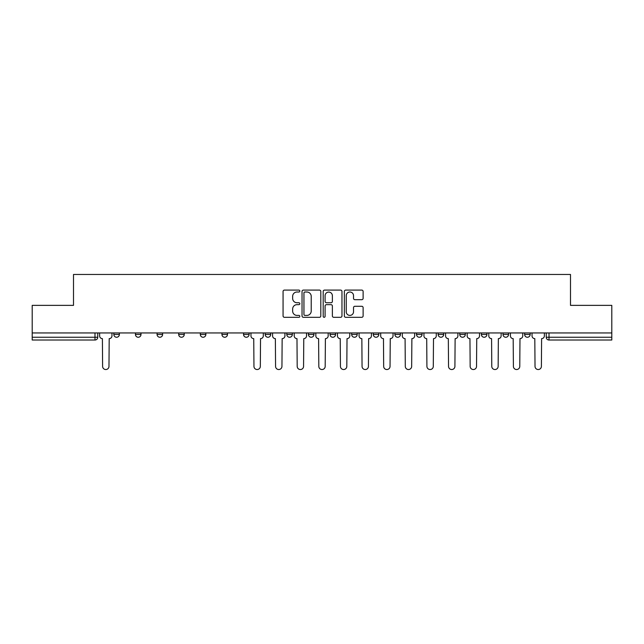 <?xml version="1.0" encoding="UTF-8"?>
<svg xmlns="http://www.w3.org/2000/svg" width="644" height="644" viewBox="0 0 644 644"><rect width="100%" height="100%" fill="white"/><g stroke="black" fill="none" stroke-linecap="round" stroke-linejoin="round"><path stroke-width="0.97" d="M299.822 291.056A0.95 0.95 0 0 0 298.872 290.098L284.423 290.098A1.36 1.36 0 0 0 283.062 291.458L283.062 315.946A1.36 1.36 0 0 0 284.423 317.307L298.872 317.307A0.95 0.95 0 0 0 299.822 316.357A0.95 0.95 0 0 0 298.872 315.407L297.005 315.407A4.355 4.355 0 0 1 292.65 311.052L292.65 309.007A4.355 4.355 0 0 1 297.005 304.66L298.872 304.66A0.95 0.95 0 0 0 299.822 303.702A0.95 0.95 0 0 0 298.872 302.752L297.005 302.752A4.355 4.355 0 0 1 292.65 298.397L292.65 296.361A4.355 4.355 0 0 1 297.005 292.006L298.872 292.006A0.95 0.95 0 0 0 299.822 291.056M481.382 332.948L481.382 334.469L486.928 334.469A2.769 2.769 0 0 1 484.151 337.247A2.769 2.769 0 0 1 481.382 334.469L481.382 332.948M459.76 332.948L459.76 334.469L465.306 334.469A2.769 2.769 0 0 1 462.537 337.247A2.769 2.769 0 0 1 459.76 334.469L459.76 332.948M351.656 332.948L351.656 334.469L357.203 334.469A2.769 2.769 0 0 1 354.433 337.247A2.769 2.769 0 0 1 351.656 334.469L351.656 332.948M308.42 332.948L308.42 334.469L313.958 334.469A2.769 2.769 0 0 1 311.189 337.247A2.769 2.769 0 0 1 308.42 334.469L308.42 332.948M286.797 332.948L286.797 334.469L292.344 334.469A2.769 2.769 0 0 1 289.567 337.247A2.769 2.769 0 0 1 286.797 334.469L286.797 332.948M265.175 332.948L265.175 334.469L270.722 334.469A2.769 2.769 0 0 1 267.952 337.247A2.769 2.769 0 0 1 265.175 334.469L265.175 332.948M243.553 332.948L243.553 334.469L249.099 334.469A2.769 2.769 0 0 1 246.33 337.247A2.769 2.769 0 0 1 243.553 334.469L243.553 332.948M221.939 332.948L221.939 334.469L227.477 334.469A2.769 2.769 0 0 1 224.708 337.247A2.769 2.769 0 0 1 221.939 334.469L221.939 332.948M200.316 334.469L200.316 332.948L200.316 334.469A2.769 2.769 0 0 0 203.085 337.247A2.769 2.769 0 0 1 200.316 334.469L205.855 334.469A2.769 2.769 0 0 1 203.085 337.247A2.769 2.769 0 0 0 205.855 334.469A2.769 2.769 0 0 1 203.085 337.247M178.694 334.469L178.694 332.948L178.694 334.469A2.769 2.769 0 0 0 181.463 337.247A2.769 2.769 0 0 1 178.694 334.469L184.24 334.469A2.769 2.769 0 0 1 181.463 337.247M157.072 334.469L157.072 332.948L157.072 334.469A2.769 2.769 0 0 0 159.849 337.247A2.769 2.769 0 0 1 157.072 334.469L162.618 334.469A2.769 2.769 0 0 1 159.849 337.247M361.759 299.693A1.36 1.36 0 0 0 363.119 298.333L363.119 291.458A1.36 1.36 0 0 0 361.759 290.098L345.707 290.098A1.36 1.36 0 0 0 344.347 291.458L344.347 315.946A1.36 1.36 0 0 0 345.707 317.307L361.759 317.307A1.36 1.36 0 0 0 363.119 315.946L363.119 307.647A1.36 1.36 0 0 0 361.759 306.286L354.884 306.286A1.36 1.36 0 0 0 353.524 307.647L353.524 311.768A3.639 3.639 0 0 1 349.885 315.407A3.639 3.639 0 0 1 346.247 311.768L346.247 295.644A3.639 3.639 0 0 1 349.885 292.006A3.639 3.639 0 0 1 353.524 295.644L353.524 298.333A1.36 1.36 0 0 0 354.884 299.693L361.759 299.693M32.2 332.948L32.2 305.369L73.505 305.369L73.505 274.465L570.495 274.465L570.495 305.369L611.8 305.369L611.8 332.948L32.2 332.948L32.2 337.247L97.751 337.247L97.751 332.948M320.809 291.458A1.36 1.36 0 0 0 319.448 290.098L303.396 290.098A1.36 1.36 0 0 0 302.036 291.458L302.036 315.946A1.36 1.36 0 0 0 303.396 317.307L319.448 317.307A1.36 1.36 0 0 0 320.809 315.946L320.809 291.458M324.552 290.098L340.604 290.098A1.36 1.36 0 0 1 341.964 291.458L341.964 315.946A1.36 1.36 0 0 1 340.604 317.307L333.737 317.307A1.36 1.36 0 0 1 332.376 315.946L332.376 306.021A1.36 1.36 0 0 0 331.016 304.66L326.452 304.66A1.36 1.36 0 0 0 325.091 306.021L325.091 316.357A0.95 0.95 0 0 1 324.141 317.307A0.95 0.95 0 0 1 323.191 316.357L323.191 291.458A1.36 1.36 0 0 1 324.552 290.098M546.249 332.948L546.249 337.247L611.8 337.247L611.8 340.016L549.018 340.016A2.769 2.769 0 0 1 546.249 337.247A2.769 2.769 0 0 0 549.018 340.016L549.018 332.948M611.8 332.948L611.8 337.247M94.982 332.948L94.982 340.016A2.769 2.769 0 0 0 97.751 337.247A2.769 2.769 0 0 1 94.982 340.016L32.2 340.016L32.2 337.247M530.165 332.948L530.165 334.469A2.769 2.769 0 0 1 527.396 337.247A2.769 2.769 0 0 1 524.627 334.469L530.165 334.469L530.165 332.948M524.627 332.948L524.627 334.469M508.551 332.948L508.551 334.469A2.769 2.769 0 0 1 505.773 337.247A2.769 2.769 0 0 1 503.004 334.469L508.551 334.469A2.769 2.769 0 0 1 505.773 337.247A2.769 2.769 0 0 0 508.551 334.469M503.004 332.948L503.004 334.469M486.928 332.948L486.928 334.469M465.306 332.948L465.306 334.469M443.684 332.948L443.684 334.469A2.769 2.769 0 0 1 440.915 337.247A2.769 2.769 0 0 1 438.145 334.469A2.769 2.769 0 0 0 440.915 337.247M438.145 332.948L438.145 334.469L443.684 334.469M422.061 332.948L422.061 334.469A2.769 2.769 0 0 1 419.292 337.247A2.769 2.769 0 0 1 416.523 334.469L422.061 334.469A2.769 2.769 0 0 1 419.292 337.247A2.769 2.769 0 0 0 422.061 334.469M416.523 332.948L416.523 334.469M400.447 332.948L400.447 334.469A2.769 2.769 0 0 1 397.67 337.247A2.769 2.769 0 0 1 394.901 334.469A2.769 2.769 0 0 0 397.67 337.247M394.901 332.948L394.901 334.469L400.447 334.469M378.825 332.948L378.825 334.469A2.769 2.769 0 0 1 376.048 337.247A2.769 2.769 0 0 1 373.279 334.469L378.825 334.469M373.279 332.948L373.279 334.469M357.203 332.948L357.203 334.469M335.58 332.948L335.58 334.469A2.769 2.769 0 0 1 332.811 337.247A2.769 2.769 0 0 1 330.042 334.469L335.58 334.469M330.042 332.948L330.042 334.469M313.958 332.948L313.958 334.469M292.344 332.948L292.344 334.469M270.722 332.948L270.722 334.469L270.722 332.948M249.099 332.948L249.099 334.469A2.769 2.769 0 0 1 246.33 337.247A2.769 2.769 0 0 0 249.099 334.469M227.477 332.948L227.477 334.469A2.769 2.769 0 0 1 224.708 337.247A2.769 2.769 0 0 0 227.477 334.469L227.477 332.948M205.855 332.948L205.855 334.469M184.24 332.948L184.24 334.469L184.24 332.948M162.618 332.948L162.618 334.469L162.618 332.948M135.449 332.948L135.449 334.469L140.996 334.469L140.996 332.948L140.996 334.469A2.769 2.769 0 0 1 138.227 337.247A2.769 2.769 0 0 1 135.449 334.469A2.769 2.769 0 0 0 138.227 337.247A2.769 2.769 0 0 0 140.996 334.469A2.769 2.769 0 0 1 138.227 337.247M113.835 332.948L113.835 334.469L119.373 334.469L119.373 332.948L119.373 334.469A2.769 2.769 0 0 1 116.604 337.247A2.769 2.769 0 0 1 113.835 334.469A2.769 2.769 0 0 0 116.604 337.247A2.769 2.769 0 0 0 119.373 334.469A2.769 2.769 0 0 1 116.604 337.247M304.894 292.006A0.95 0.95 0 0 0 303.944 292.956L303.944 314.449A0.95 0.95 0 0 0 304.894 315.407L306.866 315.407A4.355 4.355 0 0 0 311.221 311.052L311.221 296.361A4.355 4.355 0 0 0 306.866 292.006L304.894 292.006M332.376 295.717A3.639 3.639 0 0 0 328.738 292.078A3.639 3.639 0 0 0 325.091 295.717L325.091 301.392A1.36 1.36 0 0 0 326.452 302.752L331.016 302.752A1.36 1.36 0 0 0 332.376 301.392L332.376 295.717M99.627 335.862L99.627 332.948L99.627 335.862A2.769 2.769 0 0 0 102.396 338.631L102.605 366.347A3.188 3.188 0 0 0 105.793 369.535A3.188 3.188 0 0 0 108.981 366.347L109.19 338.631A2.769 2.769 0 0 0 111.959 335.862L111.959 332.948L111.959 335.862M102.396 338.631L102.605 366.347M108.981 366.347L109.19 338.631M272.589 335.862L272.589 332.948L272.589 335.862A2.769 2.769 0 0 0 275.366 338.631L275.568 366.347A3.188 3.188 0 0 0 278.755 369.535A3.188 3.188 0 0 0 281.943 366.347L282.153 338.631A2.769 2.769 0 0 0 284.93 335.862L284.93 332.948L284.93 335.862M294.211 335.862L294.211 332.948L294.211 335.862A2.769 2.769 0 0 0 296.981 338.631L297.19 366.347A3.188 3.188 0 0 0 300.378 369.535A3.188 3.188 0 0 0 303.566 366.347L303.775 338.631A2.769 2.769 0 0 0 306.544 335.862L306.544 332.948L306.544 335.862M315.834 335.862L315.834 332.948L315.834 335.862A2.769 2.769 0 0 0 318.603 338.631L318.812 366.347A3.188 3.188 0 0 0 322 369.535A3.188 3.188 0 0 0 325.188 366.347L325.397 338.631A2.769 2.769 0 0 0 328.166 335.862L328.166 332.948L328.166 335.862M337.456 335.862L337.456 332.948L337.456 335.862A2.769 2.769 0 0 0 340.225 338.631L340.435 366.347A3.188 3.188 0 0 0 343.622 369.535A3.188 3.188 0 0 0 346.81 366.347L347.019 338.631A2.769 2.769 0 0 0 349.789 335.862L349.789 332.948L349.789 335.862M359.07 335.862L359.07 332.948L359.07 335.862A2.769 2.769 0 0 0 361.848 338.631L362.057 366.347A3.188 3.188 0 0 0 365.245 369.535A3.188 3.188 0 0 0 368.432 366.347L368.634 338.631A2.769 2.769 0 0 0 371.411 335.862L371.411 332.948L371.411 335.862M380.693 335.862L380.693 332.948L380.693 335.862A2.769 2.769 0 0 0 383.47 338.631L383.671 366.347A3.188 3.188 0 0 0 386.859 369.535A3.188 3.188 0 0 0 390.047 366.347L390.256 338.631A2.769 2.769 0 0 0 393.033 335.862L393.033 332.948L393.033 335.862M402.315 335.862L402.315 332.948L402.315 335.862A2.769 2.769 0 0 0 405.084 338.631L405.293 366.347A3.188 3.188 0 0 0 408.481 369.535A3.188 3.188 0 0 0 411.669 366.347L411.878 338.631A2.769 2.769 0 0 0 414.647 335.862L414.647 332.948L414.647 335.862M423.937 335.862L423.937 332.948L423.937 335.862A2.769 2.769 0 0 0 426.706 338.631L426.916 366.347A3.188 3.188 0 0 0 430.103 369.535A3.188 3.188 0 0 0 433.291 366.347L433.501 338.631A2.769 2.769 0 0 0 436.27 335.862L436.27 332.948L436.27 335.862M445.559 335.862L445.559 332.948L445.559 335.862A2.769 2.769 0 0 0 448.329 338.631L448.538 366.347A3.188 3.188 0 0 0 451.726 369.535A3.188 3.188 0 0 0 454.914 366.347L455.123 338.631A2.769 2.769 0 0 0 457.892 335.862L457.892 332.948L457.892 335.862M250.967 332.948L250.967 335.862A2.769 2.769 0 0 0 253.744 338.631L253.953 366.347A3.188 3.188 0 0 0 257.141 369.535A3.188 3.188 0 0 0 260.329 366.347L260.53 338.631A2.769 2.769 0 0 0 263.307 335.862L263.307 332.948M275.366 338.631L275.568 366.347M281.943 366.347L282.153 338.631M296.981 338.631L297.19 366.347M303.566 366.347L303.775 338.631M318.603 338.631L318.812 366.347M325.188 366.347L325.397 338.631M340.225 338.631L340.435 366.347M346.81 366.347L347.019 338.631M361.848 338.631L362.057 366.347M368.432 366.347L368.634 338.631M383.47 338.631L383.671 366.347M390.047 366.347L390.256 338.631M405.084 338.631L405.293 366.347M411.669 366.347L411.878 338.631M426.706 338.631L426.916 366.347M433.291 366.347L433.501 338.631M448.329 338.631L448.538 366.347M454.914 366.347L455.123 338.631M467.174 335.862L467.174 332.948L467.174 335.862A2.769 2.769 0 0 0 469.951 338.631L470.16 366.347A3.188 3.188 0 0 0 473.348 369.535A3.188 3.188 0 0 0 476.536 366.347L476.737 338.631A2.769 2.769 0 0 0 479.514 335.862L479.514 332.948L479.514 335.862M469.951 338.631L470.16 366.347M476.536 366.347L476.737 338.631M488.796 335.862L488.796 332.948L488.796 335.862A2.769 2.769 0 0 0 491.573 338.631L491.774 366.347A3.188 3.188 0 0 0 494.962 369.535A3.188 3.188 0 0 0 498.15 366.347L498.359 338.631A2.769 2.769 0 0 0 501.137 335.862L501.137 332.948L501.137 335.862M491.573 338.631L491.774 366.347M498.15 366.347L498.359 338.631M510.418 335.862L510.418 332.948L510.418 335.862A2.769 2.769 0 0 0 513.188 338.631L513.397 366.347A3.188 3.188 0 0 0 516.585 369.535A3.188 3.188 0 0 0 519.772 366.347L519.982 338.631A2.769 2.769 0 0 0 522.751 335.862L522.751 332.948L522.751 335.862M513.188 338.631L513.397 366.347M519.772 366.347L519.982 338.631M532.041 335.862L532.041 332.948L532.041 335.862A2.769 2.769 0 0 0 534.81 338.631L535.019 366.347A3.188 3.188 0 0 0 538.207 369.535A3.188 3.188 0 0 0 541.395 366.347L541.604 338.631A2.769 2.769 0 0 0 544.373 335.862L544.373 332.948L544.373 335.862M534.81 338.631L535.019 366.347M541.395 366.347L541.604 338.631"/></g></svg>
